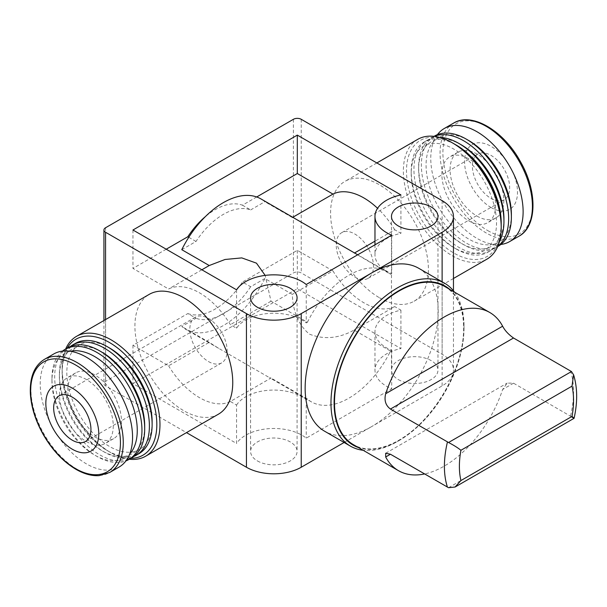 <?xml version="1.0" encoding="UTF-8"?>
<svg xmlns="http://www.w3.org/2000/svg" width="607" height="607" viewBox="0 0 607 607"><rect width="100%" height="100%" fill="white"/><g stroke="black" fill="none" stroke-linecap="round" stroke-linejoin="round"><path stroke-width="0.46" stroke-dasharray="3.04 2.28" d="M448.55 487.702L571.475 416.736C574.746 418.921 574.928 418.815 572.022 416.417M571.475 416.736L513.514 383.184L507.202 383.085L502.626 389.474A91.316 52.726 120 0 1 444.149 466.161A91.316 52.726 120 0 1 424.581 473.953M444.726 286.489A91.316 52.726 -60 0 1 458.725 359.663A91.316 52.726 -60 0 1 399.065 440.128A91.316 52.726 -60 0 1 353.411 444.658M418.716 268.279A94.085 54.319 -60 0 1 433.14 343.668A94.085 54.319 -60 0 1 371.674 426.577L442.116 385.908A38.742 22.368 0 0 0 453.459 370.088A38.742 22.368 0 0 0 442.116 354.276L301.231 272.938A5.531 3.194 0 0 0 293.409 272.938L105.565 381.386A5.531 3.194 0 0 0 103.941 383.647A5.531 3.194 0 0 0 105.565 385.908L186.486 432.624M236.563 405.051A39.751 22.945 0 0 1 268.628 390.271A39.751 22.945 0 0 1 306.247 399.732L307.43 399.049A75.268 43.454 -60 0 0 311.345 401.834A75.268 43.454 -60 0 0 390.521 351.074L354.101 330.049C338.987 338.478 324.085 339.844 309.395 334.138C298.636 325.109 292.946 311.854 292.324 294.38L264.864 278.53A75.268 43.454 -60 0 1 185.681 329.29A75.268 43.454 -60 0 1 181.774 326.498L196 318.28L187.821 313.561L132.956 345.239L168.594 365.809L209.225 342.348L218.649 348.319L269.44 377.637L271.01 378.024L230.379 401.485L236.563 405.051L236.563 443.467L132.956 383.647L297.316 288.75L400.923 348.57A39.751 22.945 0 0 0 374.974 370.088A39.751 22.945 0 0 0 391.705 388.799L306.247 438.14A39.751 22.945 0 0 0 268.628 428.679A39.751 22.945 0 0 0 236.563 443.467M307.43 399.049L271.01 378.024M209.225 342.348L181.774 326.498M292.779 217.291L292.324 217.556L293.894 217.943M344.7 247.277L390.521 274.258L391.705 273.567A39.751 22.945 0 0 1 374.974 254.864A39.751 22.945 0 0 1 400.923 233.338L394.74 229.765L374.974 241.176M292.324 217.556L264.864 201.706A75.268 43.454 -60 0 0 260.949 198.921M306.247 284.501L306.247 322.909L307.43 322.226L271.01 301.201L265.176 275.396M307.43 322.226A75.268 43.454 -60 0 1 386.613 271.466A75.268 43.454 -60 0 1 390.521 274.258M256.708 196.972L242.459 205.196A60.875 35.145 120 0 0 205.325 216.653M181.774 249.682L196 241.465A60.875 35.145 -60 0 1 250.638 209.923L242.459 205.196M250.638 209.923L264.864 201.706M354.564 252.967L354.101 253.225M264.864 278.53L250.638 286.739L242.459 282.02L297.316 250.342L332.955 270.919L292.324 294.38M390.521 351.074L391.705 350.391A39.751 22.945 0 0 1 374.974 331.68A39.751 22.945 0 0 1 400.923 310.162L394.74 306.588L354.101 330.049M166.219 249.211L132.956 268.415L168.594 288.993A64.198 37.065 60 0 1 230.379 324.662L236.563 328.235A39.751 22.945 0 0 1 268.628 313.447A39.751 22.945 0 0 1 306.247 322.909M201.858 269.789L168.594 288.993M196 241.465L188.777 237.291M271.01 301.201L230.379 324.662M379.504 297.794A69.183 39.941 -120 0 0 414.088 301.216A69.183 39.941 -120 0 0 414.088 221.335A69.183 39.941 -120 0 0 344.913 181.394A69.183 39.941 -120 0 0 334.305 236.829A69.183 39.941 -120 0 0 379.504 297.794M218.421 414.186A69.183 39.941 60 0 1 183.83 410.757A69.183 39.941 60 0 1 138.639 349.799A69.183 39.941 60 0 1 149.239 294.365M344.116 442.488L371.674 426.577A94.085 54.319 -60 0 1 324.631 431.236M257.406 460.918A23.248 13.422 0 0 0 282.733 463.824A23.248 13.422 0 0 0 297.081 451.426A23.248 13.422 0 0 0 273.84 438.011A23.248 13.422 0 0 0 250.592 451.426A23.248 13.422 0 0 0 257.406 460.918M398.283 379.58A23.248 13.422 0 0 0 423.618 382.486A23.248 13.422 0 0 0 437.966 370.088A23.248 13.422 0 0 0 414.725 356.673A23.248 13.422 0 0 0 391.477 370.088A23.248 13.422 0 0 0 398.283 379.58M394.74 229.765A64.198 37.065 -120 0 0 377.569 208.3M400.923 194.93L400.923 233.338M132.956 230.007L132.956 268.415M236.563 289.82L236.563 328.235M391.705 235.159L391.705 273.567M332.955 270.919A64.198 37.065 -120 0 0 394.74 306.588M297.316 250.342L297.316 288.75M400.923 310.162L400.923 348.57M187.821 313.561A60.875 35.145 120 0 0 242.459 282.02M132.956 345.239L132.956 383.647M230.379 401.485A64.198 37.065 60 0 1 168.594 365.809M306.247 399.732L306.247 438.14M391.705 350.391L391.705 388.799M250.638 286.739A60.875 35.145 -60 0 1 196 318.28M65.662 349.01A69.183 39.941 -120 0 0 62.126 368.054A69.183 39.941 -120 0 0 111.043 452.784A69.183 39.941 -120 0 0 129.306 459.241M67.24 348.099A66.967 38.666 -120 0 0 62.126 369.86A66.967 38.666 -120 0 0 109.472 451.881L111.043 452.784L109.48 451.881A66.967 38.666 -120 0 0 130.884 458.331M109.48 347.948A60.328 34.827 -120 0 0 66.823 372.577A60.328 34.827 -120 0 0 109.48 446.456A60.328 34.827 -120 0 0 152.129 421.827M75.306 343.441A63.644 36.746 -120 0 0 65.548 394.436A63.644 36.746 -120 0 0 107.128 450.523A63.644 36.746 -120 0 0 138.95 453.679M70.306 346.529A63.644 36.746 -120 0 0 59.387 374.155A63.644 36.746 -120 0 0 104.389 452.109A63.644 36.746 -120 0 0 133.775 456.464M102.044 352.242A60.328 34.827 -120 0 0 59.387 376.871A60.328 34.827 -120 0 0 102.044 450.751L104.389 452.109L102.044 450.751A60.328 34.827 -120 0 0 144.701 426.122M67.87 347.735A63.644 36.746 -120 0 0 58.113 398.731A63.644 36.746 -120 0 0 99.692 454.818A63.644 36.746 -120 0 0 131.514 457.966M62.498 351.112A63.644 36.746 -120 0 0 51.952 378.449A63.644 36.746 -120 0 0 96.953 456.396A63.644 36.746 -120 0 0 125.907 460.933M70.344 351.271A60.328 34.827 -120 0 0 51.952 381.158A60.328 34.827 -120 0 0 94.609 455.045L96.953 456.396L94.609 455.045A60.328 34.827 -120 0 0 129.686 454.059M94.609 436.797A37.983 21.928 -120 0 0 113.6 438.679A37.983 21.928 -120 0 0 113.6 394.823A37.983 21.928 -120 0 0 75.617 372.895A37.983 21.928 -120 0 0 69.79 403.329A37.983 21.928 -120 0 0 94.609 436.797M86.391 441.547A37.983 21.928 -120 0 0 105.375 443.429A37.983 21.928 -120 0 0 105.383 399.565A37.983 21.928 -120 0 0 67.4 377.637A37.983 21.928 -120 0 0 61.573 408.079A37.983 21.928 -120 0 0 86.391 441.547M53.735 353.98A65.306 37.702 -120 0 0 43.727 406.303A65.306 37.702 -120 0 0 86.391 463.854A65.306 37.702 -120 0 0 119.04 467.087M417.699 139.367A69.183 39.941 -120 0 0 407.1 194.801A69.183 39.941 -120 0 0 452.291 255.767A69.183 39.941 -120 0 0 486.882 259.189M491.033 207.473A37.429 21.609 -120 0 0 513.954 174.869A37.429 21.609 -120 0 0 468.111 148.396A37.429 21.609 -120 0 0 491.033 207.473M491.033 198.436A26.359 15.221 -120 0 0 504.212 199.741A26.359 15.221 -120 0 0 504.212 169.3A26.359 15.221 -120 0 0 477.853 154.087A26.359 15.221 -120 0 0 473.809 175.211A26.359 15.221 -120 0 0 491.033 198.436M437.427 134.648A65.306 37.702 -120 0 0 436.721 188.018A65.306 37.702 -120 0 0 476.943 238.369A65.306 37.702 -120 0 0 500.836 244.469M476.943 216.062A37.983 21.928 -120 0 0 495.934 217.943A37.983 21.928 -120 0 0 495.934 174.08A37.983 21.928 -120 0 0 457.951 152.152A37.983 21.928 -120 0 0 452.132 182.586A37.983 21.928 -120 0 0 476.943 216.062M468.725 220.804A37.983 21.928 -120 0 0 487.717 222.686A37.983 21.928 -120 0 0 487.717 178.83A37.983 21.928 -120 0 0 449.734 156.894A37.983 21.928 -120 0 0 443.914 187.335A37.983 21.928 -120 0 0 468.725 220.804M468.725 140.536A60.328 34.827 -120 0 0 426.068 165.165A60.328 34.827 -120 0 0 468.725 239.044A60.328 34.827 -120 0 0 511.382 214.415M434.559 136.029A63.644 36.746 -120 0 0 424.801 187.032A63.644 36.746 -120 0 0 466.381 243.111A63.644 36.746 -120 0 0 498.203 246.267M434.331 136.37A63.644 36.746 -120 0 0 431.82 137.607A63.644 36.746 -120 0 0 418.633 166.743A63.644 36.746 -120 0 0 463.642 244.697A63.644 36.746 -120 0 0 495.464 247.846A63.644 36.746 -120 0 0 497.793 246.29M461.29 144.83A60.328 34.827 -120 0 0 418.633 169.459A60.328 34.827 -120 0 0 461.29 243.339L463.642 244.697L461.29 243.339A60.328 34.827 -120 0 0 503.947 218.71M439.385 137.349A63.644 36.746 -120 0 0 427.123 140.323A63.644 36.746 -120 0 0 417.366 191.319A63.644 36.746 -120 0 0 458.945 247.406A63.644 36.746 -120 0 0 490.767 250.562A63.644 36.746 -120 0 0 499.478 241.427M455.045 144.405A63.644 36.746 -120 0 0 424.384 141.901A63.644 36.746 -120 0 0 411.197 171.037A63.644 36.746 -120 0 0 456.206 248.991A63.644 36.746 -120 0 0 488.028 252.14A63.644 36.746 -120 0 0 501.192 224.332M456.206 248.991L453.854 247.633A60.328 34.827 -120 0 0 496.511 223.004A60.328 34.827 -120 0 0 453.854 149.125A60.328 34.827 -120 0 0 411.197 173.754A60.328 34.827 -120 0 0 453.854 247.633L456.206 248.991M453.854 143.7A66.967 38.666 -120 0 0 406.5 171.037A66.967 38.666 -120 0 0 453.854 253.058A66.967 38.666 -120 0 0 501.207 225.713M208.489 361.56A26.359 15.221 -120 0 0 221.669 362.872A26.359 15.221 -120 0 0 221.669 332.431A26.359 15.221 -120 0 0 195.302 317.211A26.359 15.221 -120 0 0 191.266 338.334A26.359 15.221 -120 0 0 208.489 361.56M354.845 277.065A26.359 15.221 -120 0 0 368.024 278.37A26.359 15.221 -120 0 0 368.024 247.929A26.359 15.221 -120 0 0 341.665 232.709A26.359 15.221 -120 0 0 337.629 253.832A26.359 15.221 -120 0 0 354.845 277.065M449.764 289.395A91.869 53.044 -60 0 1 464.029 328.068A91.869 53.044 -60 0 1 399.072 440.583A91.869 53.044 -60 0 1 358.441 447.564M454.484 292.126A94.085 54.319 -60 0 1 464.029 326.255A94.085 54.319 -60 0 1 397.502 441.486L399.072 440.583A91.869 53.044 -60 0 1 399.065 440.583L397.502 441.486A94.085 54.319 -60 0 1 363.168 450.288M570.512 370.907A91.316 52.726 -60 0 1 570.512 416.099M442.116 281.785L442.116 385.908M301.231 119.298L301.231 272.938M442.116 200.636L442.116 354.276M293.409 119.298L293.409 272.938M105.565 227.746L105.565 381.386M105.565 319.578L105.565 385.908M44.44 359.344A65.306 37.702 -120 0 0 34.424 411.675A65.306 37.702 -120 0 0 77.089 469.226A65.306 37.702 -120 0 0 109.738 472.458M487.785 230.614A63.477 36.648 -120 0 0 526.656 175.317A63.477 36.648 -120 0 0 448.914 130.429A63.477 36.648 -120 0 0 487.785 230.614M453.588 123.122A65.306 37.702 -120 0 0 443.58 175.453A65.306 37.702 -120 0 0 486.245 232.997A65.306 37.702 -120 0 0 518.894 236.237M513.514 383.184L502.626 389.474M311.345 401.834L269.432 377.637M218.649 348.319L185.681 329.29M386.613 271.466L357.713 254.788M103.941 320.519L103.941 383.647M250.592 297.787L250.592 451.426M297.081 297.787L297.081 451.426M391.477 216.449L391.477 370.088M437.966 216.449L437.966 370.088M453.459 290.814L453.459 370.088M374.974 244.818L374.974 254.864M374.974 331.68L374.974 370.088M62.126 369.86L62.126 368.054M59.387 376.871L59.387 374.155M51.952 381.158L51.952 378.449M75.617 372.895L67.4 377.637M113.6 438.679L105.375 443.429M376.848 162.957L344.913 181.394M453.459 278.484L414.088 301.216M457.951 152.152L449.734 156.894M495.934 217.943L487.717 222.686M434.028 136.332L431.82 137.607M497.672 246.571L495.464 247.846M418.633 169.459L418.633 166.743M427.123 140.323L424.384 141.901M490.767 250.562L488.028 252.14M411.197 173.754L411.197 171.037M195.302 317.211L59.122 395.84M221.669 362.872L85.481 441.494M477.853 154.087L341.665 232.709M504.212 199.741L368.024 278.37M464.029 328.068L464.029 326.255M385.688 453.239L507.202 383.085"/><path stroke-width="0.91" d="M390.445 454.241L385.688 453.247L385.68 456.988L390.445 454.241L448.55 487.702L455.091 487.011L460.918 480.562A80.723 46.61 -60 0 1 460.918 450.288C457.936 447.852 453.816 445.257 448.55 442.511L390.445 409.05L513.514 338L571.475 371.545L573.569 374.807L572.022 386.143A80.723 46.61 -60 0 1 572.022 416.417C574.928 418.815 574.746 418.921 571.475 416.736M455.098 487.011L574.085 418.299C577.667 402.168 577.507 387.668 573.592 374.8M385.68 456.988A91.316 52.726 120 0 0 398.496 470.683L353.411 444.658A91.316 52.726 -60 0 1 353.411 339.207A91.316 52.726 -60 0 1 444.726 286.489L489.811 312.514A91.316 52.726 120 0 0 385.68 393.723C384.034 400.339 385.62 405.446 390.445 409.05M398.496 470.683A91.316 52.726 120 0 0 424.581 473.953M513.514 338C508.537 334.503 504.903 330.572 502.626 326.209A91.316 52.726 120 0 0 489.811 312.514M363.168 450.288A94.085 54.319 -60 0 1 350.459 446.145L324.631 431.236A94.085 54.319 -60 0 1 310.207 355.846A94.085 54.319 -60 0 1 371.674 272.938A94.085 54.319 -60 0 1 418.716 268.279L444.544 283.188A94.085 54.319 -60 0 1 454.484 292.126M371.674 272.938L442.116 232.269A38.742 22.368 0 0 0 453.459 216.449A38.742 22.368 0 0 0 442.116 200.636L301.231 119.298A5.531 3.194 0 0 0 293.409 119.298L105.565 227.746A5.531 3.194 0 0 0 103.941 230.007A5.531 3.194 0 0 0 105.565 232.269L246.442 313.607A38.742 22.368 0 0 0 301.231 313.607L371.674 272.938M265.176 275.396L256.473 263.165L241.791 257.899L225.038 259.477L209.225 265.532L181.774 249.682A75.268 43.454 -60 0 1 260.949 198.921L357.713 254.788M377.569 208.3A64.198 37.065 -120 0 0 332.955 194.096L292.779 217.291M332.955 194.096L297.316 173.526L256.708 196.972M374.974 241.176L354.564 252.967M209.225 265.532L201.858 269.789M188.777 237.291L187.821 236.745L166.219 249.211M76.452 336.384L149.239 294.365A69.183 39.941 60 0 1 183.83 297.787A69.183 39.941 60 0 1 229.029 358.752A69.183 39.941 60 0 1 218.421 414.186L145.634 456.214A69.183 39.941 -120 0 0 145.634 376.325A69.183 39.941 -120 0 0 76.452 336.384A69.183 39.941 -120 0 0 65.662 349.01M186.486 432.624L246.442 467.246A38.742 22.368 0 0 0 301.231 467.246L344.116 442.488M257.406 307.279A23.248 13.422 0 0 0 282.733 310.185A23.248 13.422 0 0 0 297.081 297.787A23.248 13.422 0 0 0 273.84 284.372A23.248 13.422 0 0 0 250.592 297.787A23.248 13.422 0 0 0 257.406 307.279M398.283 225.941A23.248 13.422 0 0 0 423.618 228.847A23.248 13.422 0 0 0 437.966 216.449A23.248 13.422 0 0 0 414.725 203.034A23.248 13.422 0 0 0 391.477 216.449A23.248 13.422 0 0 0 398.283 225.941M132.956 230.007L297.316 135.111L400.923 194.93A39.751 22.945 0 0 0 374.974 216.449A39.751 22.945 0 0 0 391.705 235.159L306.247 284.501A39.751 22.945 0 0 0 268.628 275.039A39.751 22.945 0 0 0 236.563 289.82L132.956 230.007M297.316 135.111L297.316 173.526M205.325 216.653A60.875 35.145 120 0 0 187.821 236.745M129.306 459.241A69.183 39.941 -120 0 0 145.634 456.214M130.884 458.331A66.967 38.666 -120 0 0 142.964 377.873A66.967 38.666 -120 0 0 67.24 348.099M133.775 456.464A63.644 36.746 -120 0 0 136.211 455.258L138.95 453.679A63.644 36.746 -120 0 0 152.129 424.543L152.129 421.827A60.328 34.827 -120 0 0 109.48 347.948L107.128 346.589A63.644 36.746 -120 0 0 75.306 343.441L72.567 345.019A63.644 36.746 -120 0 0 70.306 346.529M152.129 424.543A63.644 36.746 -120 0 0 107.128 346.589M136.211 455.258A63.644 36.746 -120 0 0 136.211 381.765A63.644 36.746 -120 0 0 72.567 345.019M125.907 460.933A63.644 36.746 -120 0 0 128.775 459.552L131.514 457.966A63.644 36.746 -120 0 0 144.701 428.83L144.701 426.122A60.328 34.827 -120 0 0 102.044 352.242L99.692 350.884A63.644 36.746 -120 0 0 67.87 347.735L65.131 349.313A63.644 36.746 -120 0 0 62.498 351.112M144.701 428.83A63.644 36.746 -120 0 0 99.692 350.884M128.775 459.552A63.644 36.746 -120 0 0 128.775 386.06A63.644 36.746 -120 0 0 65.131 349.313M129.686 454.059A60.328 34.827 -120 0 0 124.769 388.374A60.328 34.827 -120 0 0 70.344 351.271M109.738 472.458L119.04 467.087A65.306 37.702 -120 0 0 119.04 391.682A65.306 37.702 -120 0 0 53.735 353.98L44.44 359.344C34.417 365.589 29.72 376.97 30.35 393.48C31.162 406.827 35.373 420.37 42.991 434.111C52.043 449.878 63.037 461.623 75.981 469.332C84.153 474.021 91.885 476.116 99.176 475.63L109.738 472.458A65.306 37.702 -120 0 0 109.746 397.046A65.306 37.702 -120 0 0 44.44 359.344M72.301 449.226A37.429 21.609 -120 0 0 95.223 416.622A37.429 21.609 -120 0 0 49.379 390.157A37.429 21.609 -120 0 0 72.301 449.226M72.301 440.189A26.359 15.221 -120 0 0 85.481 441.494A26.359 15.221 -120 0 0 85.481 411.06A26.359 15.221 -120 0 0 59.122 395.84A26.359 15.221 -120 0 0 55.078 416.963A26.359 15.221 -120 0 0 72.301 440.189M453.459 278.484L486.882 259.189A69.183 39.941 -120 0 0 501.207 227.526A69.183 39.941 -120 0 0 452.291 142.797A69.183 39.941 -120 0 0 417.699 139.367L376.848 162.957M500.836 244.469A65.306 37.702 -120 0 0 509.599 241.601A65.306 37.702 -120 0 0 509.599 166.197A65.306 37.702 -120 0 0 444.294 128.487A65.306 37.702 -120 0 0 437.427 134.648M497.672 246.571L498.203 246.267A63.644 36.746 -120 0 0 511.382 217.131L511.382 214.415A60.328 34.827 -120 0 0 468.725 140.536L466.381 139.178A63.644 36.746 -120 0 0 434.559 136.029L434.028 136.332M511.382 217.131A63.644 36.746 -120 0 0 466.381 139.178M497.793 246.29A63.644 36.746 -120 0 0 495.464 174.353A63.644 36.746 -120 0 0 434.331 136.37M499.478 241.427A63.644 36.746 -120 0 0 503.947 221.426L503.947 218.71A60.328 34.827 -120 0 0 461.29 144.83L458.945 143.472A63.644 36.746 -120 0 0 439.385 137.349M503.947 221.426A63.644 36.746 -120 0 0 458.945 143.472M501.192 224.332A63.644 36.746 -120 0 0 455.045 144.405M501.207 227.526L501.207 225.713A66.967 38.666 -120 0 0 453.854 143.7L452.291 142.797M358.441 447.564A91.869 53.044 -60 0 1 353.13 339.047A91.869 53.044 -60 0 1 449.764 289.395M350.459 446.145A94.085 54.319 -60 0 1 350.459 337.507A94.085 54.319 -60 0 1 444.544 283.188M460.918 480.562L572.022 416.417M460.918 450.288L572.022 386.143M447.442 487.148A91.316 52.726 -60 0 1 447.442 441.964M442.116 232.269L442.116 281.785M105.565 232.269L105.565 319.578M246.442 313.607L246.442 467.246M301.231 313.607L301.231 467.246M75.549 468.619A63.477 36.648 -120 0 0 114.42 413.321A63.477 36.648 -120 0 0 36.678 368.434A63.477 36.648 -120 0 0 75.549 468.619M453.588 123.122C471.563 111.741 503.476 130.414 520.343 161.47C537.62 191.235 537.218 226.578 518.894 236.237A65.306 37.702 -120 0 0 518.894 160.825A65.306 37.702 -120 0 0 453.588 123.122L444.294 128.487M385.68 393.723L502.626 326.209M448.55 442.511L571.475 371.545M103.941 230.007L103.941 320.519M453.459 216.449L453.459 290.814M374.974 216.449L374.974 244.818M518.894 236.237L509.599 241.601"/></g></svg>
